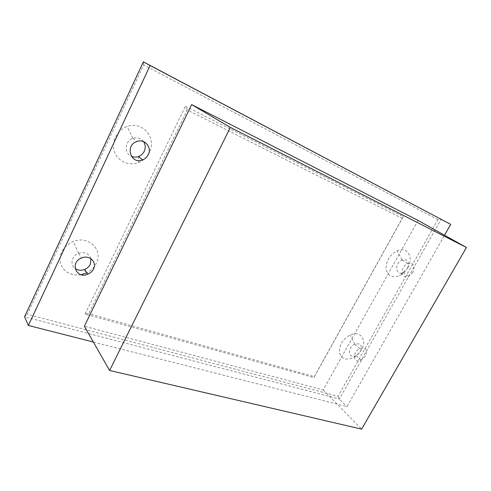 <?xml version="1.0" encoding="UTF-8"?>
<svg xmlns="http://www.w3.org/2000/svg" width="491" height="491" viewBox="0 0 491 491"><rect width="100%" height="100%" fill="white"/><g stroke="black" fill="none" stroke-linecap="round" stroke-linejoin="round"><path stroke-width="0.37" stroke-dasharray="2.46 1.84" d="M187.218 109.978L185.389 106.228L403.252 216.672L313.884 377.597L85.109 314.074L88.736 313.7L187.218 109.978L402.209 218.372L314.332 376.615L88.736 313.7M313.884 377.597L314.332 376.615M403.252 216.672L402.209 218.372M85.109 314.074L185.389 106.228M437.892 219.624L143.654 64.922L27.318 314.277L338.047 396.298L437.892 219.624L441.133 219.232L339.385 399.036L24.55 316.787L27.318 314.277M149.448 152.376C147.048 157.2 143.366 160.606 138.413 162.601C128.894 166.345 117.539 161.3 114.366 151.516C111.034 141.795 117.054 129.851 127.071 126.512C142.47 120.596 157.077 138.272 149.448 152.376M361.462 349.752C359.4 353.293 356.626 355.95 353.139 357.718C345.768 360.584 341.184 358.768 339.379 352.28C339.189 344.94 342.779 339.171 350.144 334.972C360.21 329.977 367.483 339.913 361.462 349.752M407.763 267.699C405.634 271.357 402.847 274.027 399.404 275.697C392.082 278.317 387.62 276.04 386.036 268.865C386.061 260.868 389.762 254.835 397.127 250.76C407.217 245.985 414.06 257.401 407.763 267.699M81.261 274.739C70.704 276.016 63.744 272.155 60.368 263.139C58.932 253.454 63.21 246.23 73.196 241.474C88.454 235.128 103.515 250.048 96.31 263.348C94.29 267.429 91.142 270.584 86.87 272.8M93.376 342.031L346.941 406.628L444.515 235.22M365.531 356.006L361.216 360.112C353.434 364.205 351.826 352.157 359.786 348.622C365.795 347.229 367.71 349.69 365.531 356.006M413.035 272.143L408.702 276.267C400.932 280.183 399.717 266.951 407.647 263.642C413.612 262.55 415.411 265.385 413.035 272.143M418.087 220.441L323.188 389.94L84.384 326.251M143.618 141.629C140.911 138.143 137.351 137.026 132.944 138.284L132.846 138.321C124.8 140.825 123.812 153.241 131.3 156.267M90.982 258.72C88.994 253.43 84.875 251.619 78.64 253.288L78.542 253.331C71.729 255.756 69.71 264.864 75.098 268.497M360.492 351.605C362.634 345.369 360.738 342.908 354.809 344.216L354.748 344.246C346.836 347.726 348.487 359.707 356.214 355.668L360.492 351.605M407.413 268.46C409.746 261.801 407.966 258.972 402.074 259.978L402.012 260.009C394.132 263.262 395.402 276.408 403.117 272.542L407.413 268.46M143.654 64.922L143.372 61.866M338.047 396.298L339.385 399.036L346.941 406.628M323.188 389.94L361.622 429.134M132.944 138.284L127.071 126.512M138.628 156.476L138.413 162.601M132.846 138.321L136.774 141.549M78.64 253.288L73.196 241.474M84.759 269.406L85.379 273.487M78.542 253.331L81.641 257.953M354.809 344.216L350.144 334.972M356.276 355.637L353.139 357.718M356.214 355.668L361.216 360.112M354.748 344.246L359.786 348.622M402.074 259.978L397.127 250.76M403.179 272.517L399.404 275.697M403.117 272.542L408.702 276.267M402.012 260.009L407.647 263.642"/><path stroke-width="0.74" d="M86.87 272.8L81.261 274.739M444.515 235.22L450.701 224.356L150.099 65.524L28.374 325.465L93.376 342.031M93.523 268.945C92.32 271.351 90.412 273.106 87.797 274.211C76.215 279.434 69.507 262.384 81.641 257.953C89.356 254.559 97.243 262.034 93.523 268.945M148.264 154.628C147.005 157.151 145.072 158.918 142.476 159.937C130.845 164.841 124.61 145.539 136.774 141.549C144.557 138.364 152.21 147.282 148.264 154.628M109.585 370.478L84.384 326.251L191.65 104.583L418.087 220.441L466.45 247.489L230.371 127.427L109.585 370.478L361.622 429.134L466.45 247.489M131.3 156.267C133.638 157.304 136.05 157.39 138.536 156.512L138.628 156.476C141.156 155.469 143.028 153.732 144.25 151.277C145.741 147.871 145.532 144.655 143.618 141.629M75.098 268.497C77.94 270.424 81.125 270.744 84.661 269.449L84.759 269.406C87.3 268.313 89.153 266.595 90.319 264.25L90.982 258.72M28.374 325.465L24.55 316.787L143.372 61.866L450.701 224.356M150.099 65.524L143.372 61.866M191.65 104.583L230.371 127.427M138.536 156.512L142.476 159.937M84.661 269.449L87.797 274.211"/></g></svg>
